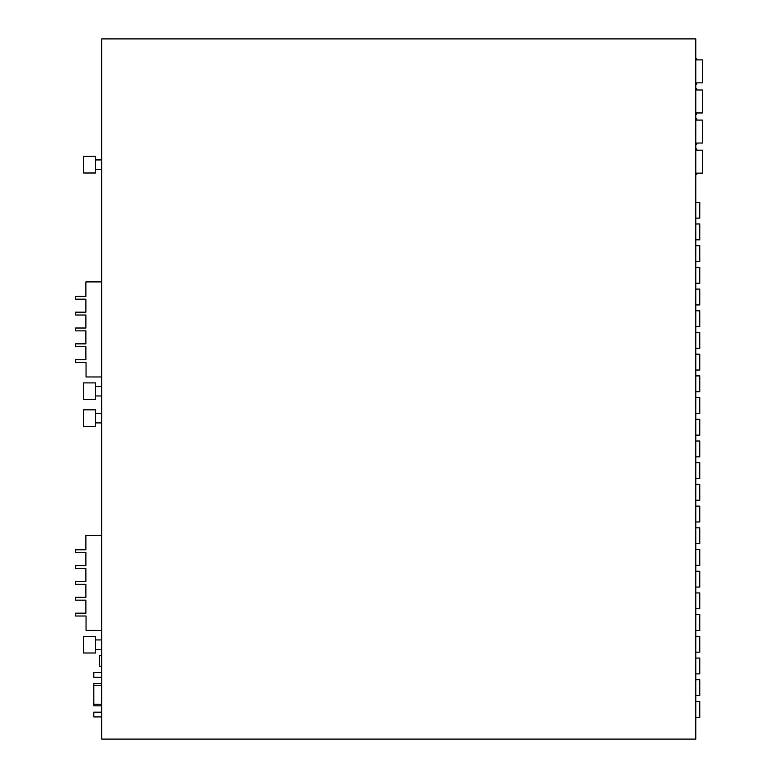 <?xml version="1.0" encoding="UTF-8"?>
<svg xmlns="http://www.w3.org/2000/svg" width="778" height="778" viewBox="0 0 778 778"><rect width="100%" height="100%" fill="white"/><g stroke="black" fill="none" stroke-linecap="round" stroke-linejoin="round"><path stroke-width="1.17" d="M695.785 739.1L101.724 739.1L101.724 38.9L695.785 38.9L695.785 739.1M101.724 376.96L86.047 376.96L86.047 362.548L75.592 362.548L75.592 359.689L85.881 359.689L85.881 346.706L75.592 346.706L75.592 343.847L85.881 343.847L85.881 330.864L75.592 330.864L75.592 328.015L85.881 328.015L85.881 315.022L75.592 315.022L75.592 312.173L85.881 312.173L85.881 299.18L75.592 299.18L75.592 296.33L85.881 296.33L85.881 281.908L101.724 281.908M86.047 373.79L86.047 364.289M83.509 382.902L95.548 382.902L95.548 399.532L83.509 399.532L83.509 382.902M95.548 409.831L95.548 426.461L83.509 426.461L83.509 409.831L95.548 409.831M101.724 630.423L86.047 630.423L86.047 616.011L75.592 616.011L75.592 613.161L85.881 613.161L85.881 600.169L75.592 600.169L75.592 597.319L85.881 597.319L85.881 584.327L75.592 584.327L75.592 581.477L85.881 581.477L85.881 568.485L75.592 568.485L75.592 565.635L85.881 565.635L85.881 552.643L75.592 552.643L75.592 549.793L85.881 549.793L85.881 535.381L101.724 535.381M101.724 672.562L93.807 672.562L93.807 677.317L101.724 677.317M86.047 627.263L86.047 617.751M101.724 666.386L99.351 666.386L99.351 655.3L101.724 655.3M695.785 120.084L702.408 120.084L702.408 143.055L695.785 143.055M95.548 159.928L101.724 159.928M95.548 169.439L101.724 169.439M695.785 375.9L699.762 375.9L699.762 391.742L695.785 391.742M101.724 705.811L93.807 705.831L93.807 683.658L101.724 683.677L93.807 683.658M101.724 712.171L93.807 712.171L93.807 716.917L101.724 716.917M695.785 58.622L696.728 58.622L696.728 59.887M696.728 82.857L696.728 84.131L695.785 84.131M83.509 636.365L83.509 653.005L95.548 653.005L95.548 636.365L83.509 636.365M83.509 172.998L95.548 172.998L95.548 156.368L83.509 156.368L83.509 172.998M695.785 150.183L702.408 150.183L702.408 173.154L695.785 173.154M95.548 386.462L101.724 386.462M95.548 395.973L101.724 395.973M95.548 639.934L101.724 639.934M95.548 649.435L101.724 649.435M95.548 413.4L101.724 413.4M95.548 422.901L101.724 422.901M695.785 148.919L696.728 148.919L696.728 150.183M696.728 173.154L696.728 174.428L695.785 174.428M695.785 59.887L702.408 59.887L702.408 82.857L695.785 82.857M695.785 118.82L696.728 118.82L696.728 120.084M696.728 143.055L696.728 144.329L695.785 144.329M695.785 89.985L702.408 89.985L702.408 112.956L695.785 112.956M695.785 88.721L696.728 88.721L696.728 89.985M696.728 112.956L696.728 114.23L695.785 114.23M695.785 484.412L699.762 484.412L699.762 500.254L695.785 500.254M695.785 223.976L699.762 223.976L699.762 239.819L695.785 239.819M695.785 310.792L699.762 310.792L699.762 326.634L695.785 326.634M695.785 549.521L699.762 549.521L699.762 565.363L695.785 565.363M695.785 419.303L699.762 419.303L699.762 435.145L695.785 435.145M695.785 202.27L699.762 202.27L699.762 218.112L695.785 218.112M695.785 397.607L699.762 397.607L699.762 413.439L695.785 413.439M695.785 527.824L699.762 527.824L699.762 543.666L695.785 543.666M695.785 506.118L699.762 506.118L699.762 521.96L695.785 521.96M695.785 658.042L699.762 658.042L699.762 673.884L695.785 673.884M695.785 245.683L699.762 245.683L699.762 261.525L695.785 261.525M695.785 701.445L699.762 701.445L699.762 717.287L695.785 717.287M695.785 289.085L699.762 289.085L699.762 304.927L695.785 304.927M695.785 614.63L699.762 614.63L699.762 630.472L695.785 630.472M695.785 332.498L699.762 332.498L699.762 348.33L695.785 348.33M695.785 679.739L699.762 679.739L699.762 695.581L695.785 695.581M695.785 636.336L699.762 636.336L699.762 652.178L695.785 652.178M695.785 571.227L699.762 571.227L699.762 587.069L695.785 587.069M695.785 462.716L699.762 462.716L699.762 478.558L695.785 478.558M695.785 441.009L699.762 441.009L699.762 456.851L695.785 456.851M695.785 354.194L699.762 354.194L699.762 370.036L695.785 370.036M695.785 267.379L699.762 267.379L699.762 283.221L695.785 283.221M695.785 592.933L699.762 592.933L699.762 608.775L695.785 608.775M93.807 685.243L101.724 685.243M93.807 704.246L101.724 704.246M101.724 705.831L93.807 705.831"/></g></svg>
